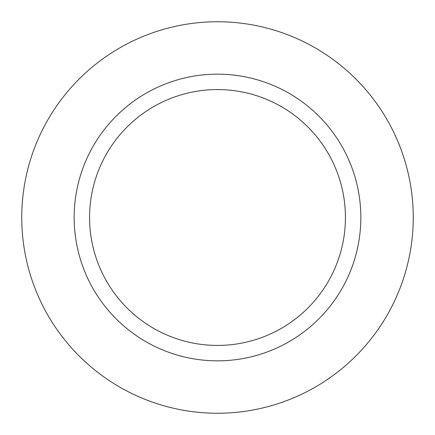 <?xml version="1.0" encoding="UTF-8"?>
<svg xmlns="http://www.w3.org/2000/svg" width="435" height="435" viewBox="0 0 435 435"><rect width="100%" height="100%" fill="white"/><g stroke="black" fill="none" stroke-linecap="round" stroke-linejoin="round"><path stroke-width="0.65" d="M217.5 21.75A195.75 195.75 0 0 1 413.25 217.5A195.75 195.75 0 0 1 217.5 413.25A195.75 195.75 0 0 1 21.75 217.5A195.75 195.75 0 0 1 217.5 21.75A195.75 195.75 0 0 1 413.25 217.5A195.75 195.75 0 0 1 217.5 413.25A195.75 195.75 0 0 1 21.75 217.5A195.75 195.75 0 0 1 217.5 21.75M217.5 74.157A143.343 143.343 0 0 1 360.843 217.5A143.343 143.343 0 0 1 217.5 360.843A143.343 143.343 0 0 1 74.157 217.5A143.343 143.343 0 0 1 217.5 74.157M217.5 89.566A127.933 127.933 0 0 1 345.433 217.5A127.933 127.933 0 0 1 217.5 345.433A127.933 127.933 0 0 1 89.566 217.5A127.933 127.933 0 0 1 217.5 89.566"/></g></svg>
